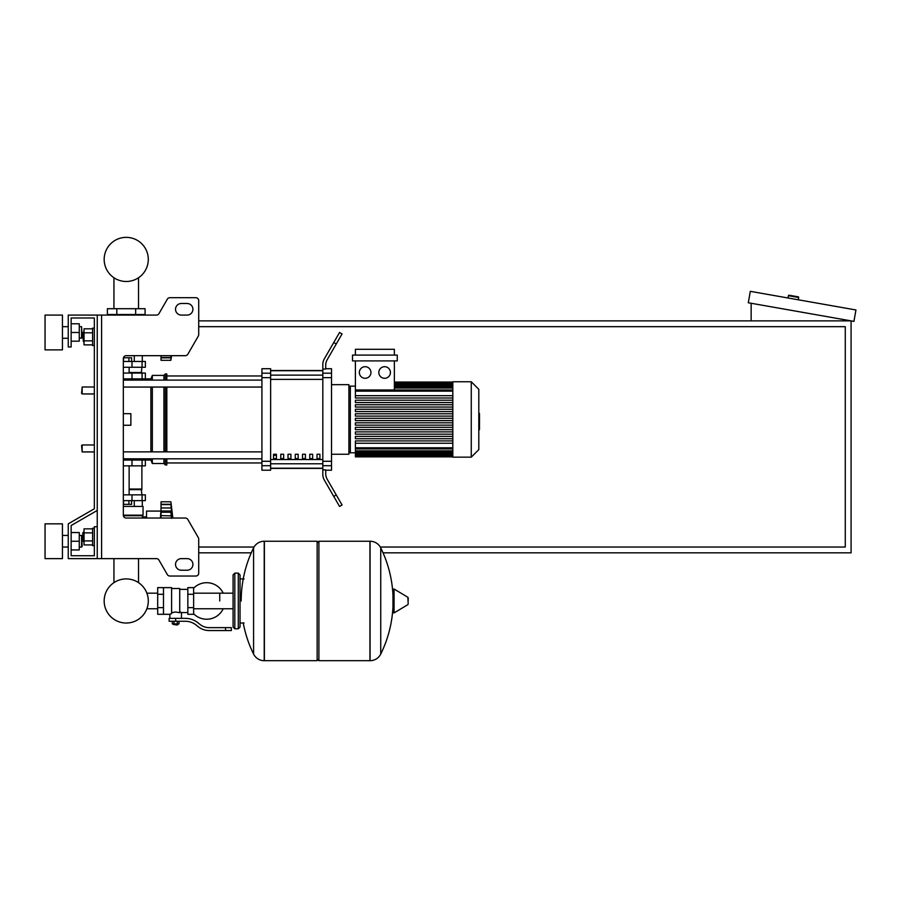 <?xml version="1.0" encoding="UTF-8"?>
<svg xmlns="http://www.w3.org/2000/svg" width="901" height="901" viewBox="0 0 901 901"><rect width="100%" height="100%" fill="white"/><g stroke="black" fill="none" stroke-linecap="round" stroke-linejoin="round"><path stroke-width="1.35" d="M101.588 315.08L101.588 558.631L97.24 558.631L97.24 315.08L156.447 315.08A2.894 2.894 0 0 0 158.959 313.638L167.338 299.143A2.894 2.894 0 0 1 169.839 297.69L195.821 297.69A2.894 2.894 0 0 1 198.716 300.585L198.716 334.609A2.894 2.894 0 0 1 198.333 336.05L187.836 354.228A2.894 2.894 0 0 1 185.324 355.681L126.23 355.681A2.894 2.894 0 0 0 123.336 358.575L123.336 515.147L143.045 515.147L142.11 518.041M101.588 558.631L156.447 558.631A2.894 2.894 0 0 1 158.959 560.084L167.338 574.579A2.894 2.894 0 0 0 169.839 576.032L195.821 576.032A2.894 2.894 0 0 0 198.716 573.126L198.716 539.113A2.894 2.894 0 0 0 198.333 537.66L187.836 519.494A2.894 2.894 0 0 0 185.324 518.041L126.23 518.041A2.894 2.894 0 0 1 123.336 515.147M181.326 303.491A5.8 5.8 0 0 0 175.526 309.291A5.8 5.8 0 0 0 181.326 315.08L187.115 315.08A5.8 5.8 0 0 0 192.915 309.291A5.8 5.8 0 0 0 187.115 303.491L181.326 303.491A5.8 5.8 0 0 0 175.526 309.291A5.8 5.8 0 0 0 181.326 315.08M187.115 558.631A5.8 5.8 0 0 1 192.915 564.431A5.8 5.8 0 0 1 187.115 570.232L181.326 570.232A5.8 5.8 0 0 1 175.526 564.431A5.8 5.8 0 0 1 181.326 558.631L187.115 558.631A5.8 5.8 0 0 1 192.915 564.431A5.8 5.8 0 0 1 187.115 570.232M156.447 315.08A2.894 2.894 0 0 0 158.959 313.638L167.338 299.143A2.894 2.894 0 0 1 169.839 297.69L195.821 297.69A2.894 2.894 0 0 1 198.716 300.585L198.716 334.609A2.894 2.894 0 0 1 198.333 336.05L187.836 354.228A2.894 2.894 0 0 1 185.324 355.681M97.24 315.08L68.251 315.08L68.251 346.975L71.145 346.975L71.145 317.985L94.335 317.985L94.335 328.133L92.6 328.133L92.6 345.534L94.335 345.534L94.335 386.991L82.16 386.991L82.16 393.951L81.586 393.365L82.16 386.991M83.32 332.187L82.746 332.773L83.32 341.468L83.32 332.187L84.018 332.187M92.6 328.797L84.018 328.797L84.018 344.869L92.6 344.869M92.6 332.818L84.018 332.818M92.6 340.848L84.018 340.848M94.335 545.589L92.6 545.589L92.6 528.189L94.335 528.189M83.32 532.254L83.32 541.524L82.746 532.829L84.018 532.254M92.6 544.925L84.018 544.925L84.018 528.853L92.6 528.853M92.6 540.904L84.018 540.904M92.6 532.874L84.018 532.874M181.326 558.631A5.8 5.8 0 0 0 175.526 564.431A5.8 5.8 0 0 0 181.326 570.232M156.447 558.631A2.894 2.894 0 0 1 158.959 560.084L167.338 574.579M169.839 576.032L195.821 576.032M198.716 573.126L198.716 539.113M198.333 537.66L187.836 519.494M187.115 303.491A5.8 5.8 0 0 1 192.915 309.291A5.8 5.8 0 0 1 187.115 315.08M71.145 317.985L94.335 317.985L71.145 317.985L94.335 317.985L71.145 317.985L94.335 317.985L94.335 508.772L68.251 523.841L68.251 558.631L97.24 558.631M97.24 526.736L94.335 526.736L94.335 555.737L71.145 555.737L71.145 525.52L97.24 510.45M82.16 444.981L81.586 445.556L82.16 451.93L82.16 444.981L94.335 444.981L94.335 393.951L94.335 444.981M383.049 552.831L851.085 552.831L851.085 320.88L198.716 320.88M198.716 552.831L251.266 552.831M198.716 326.68L845.284 326.68L845.284 547.031L380.29 547.031M254.026 547.031L198.716 547.031M787.992 297.983L788.398 295.697A0.574 0.574 0 0 1 789.062 295.224L798.207 296.834A0.574 0.574 0 0 1 798.68 297.51L798.275 299.796M751.141 320.88L751.141 303.265M855.95 309.967L853.934 321.387L748.292 302.759L750.308 291.338L855.95 309.967M219.731 600.967L219.731 593.162L219.731 600.967M193.636 613.75A18.268 18.268 0 0 0 223.2 608.761M223.2 593.162A18.268 18.268 0 0 0 193.636 588.184M163.486 587.632L171.607 587.632L171.607 613.637L169.861 614.302L157.686 614.302L157.686 587.632L163.486 587.632L163.486 614.302M187.847 612.567L181.461 612.567L181.461 618.356M187.847 594.3L187.847 614.302L193.636 614.302L193.636 587.632L187.847 587.632L187.847 594.3L193.636 594.3M187.847 589.367L179.727 589.367M179.727 611.802L181.461 612.567M171.607 612.725L175.661 612.004L179.727 612.725L179.727 588.499L171.607 588.499M177.981 624.449L173.341 624.449L177.407 625.035L177.981 623.875M177.339 621.262L177.339 623.875L179.017 623.875L179.017 621.262M172.316 621.262L172.316 623.875L177.339 623.875M173.994 621.262L173.994 623.875M225.532 630.542L231.332 630.542L231.332 627.637L225.532 627.637L225.532 630.542L209.1 630.542A17.401 17.401 0 0 1 198.231 626.724L196.17 625.069A17.401 17.401 0 0 0 185.302 621.262L169.14 621.262L169.14 618.356L175.661 618.356L175.661 621.262M175.661 618.356L185.302 618.356A20.295 20.295 0 0 1 197.983 622.805L200.045 624.461A14.495 14.495 0 0 0 209.1 627.637L225.532 627.637M187.847 607.634L193.636 607.634M163.486 594.3L157.686 594.3M163.486 607.634L157.686 607.634M369.928 660.692L369.928 541.242L370.074 660.692A11.882 11.882 0 0 0 380.74 654.058L380.74 547.864A11.882 11.882 0 0 0 370.074 541.242L318.898 541.242L318.898 660.692L369.928 660.692M392.971 600.967L392.971 589.637L394.075 589.006L394.075 612.917L392.971 612.297L392.971 600.967M408.198 600.967L408.198 597.892L408.198 600.967M253.575 547.864A11.882 11.882 0 0 1 264.23 541.242L317.152 541.242L317.152 660.692L264.387 660.692L264.387 541.242L264.23 660.692A11.882 11.882 0 0 1 253.575 654.058L253.575 547.864A120.036 120.036 0 0 0 241.186 600.967M238.292 573.126L234.812 573.126L234.812 628.797L238.292 628.797L238.292 573.126L240.026 574.872L240.026 578.926L244.092 578.926M244.092 622.996L240.026 622.996L240.026 627.062L240.026 574.872M94.335 508.772L94.335 386.991M94.335 555.737L71.145 555.737L94.335 555.737L71.145 555.737L94.335 555.737L71.145 555.737L71.145 549.937L79.265 549.937L79.265 532.536L71.145 532.536L71.145 525.52L71.145 549.937M123.336 460.051L145.365 460.051L145.365 465.851L123.336 465.851M113.943 558.631L113.943 582.643A22.063 22.063 0 0 0 104.167 600.967A22.063 22.063 0 0 1 126.23 578.904A22.063 22.063 0 0 1 148.293 600.967A22.063 22.063 0 0 0 138.529 582.643A22.063 22.063 0 0 1 126.23 623.03A22.063 22.063 0 0 1 104.167 600.967A22.063 22.063 0 0 0 126.23 623.03A22.063 22.063 0 0 0 138.529 582.643A22.063 22.063 0 0 1 126.23 623.03A22.063 22.063 0 0 1 113.943 582.643A22.063 22.063 0 0 0 126.23 623.03A22.063 22.063 0 0 0 148.293 600.967A22.063 22.063 0 0 1 126.23 623.03A22.063 22.063 0 0 1 113.943 582.643A22.063 22.063 0 0 0 126.23 623.03A22.063 22.063 0 0 0 148.293 600.967A22.063 22.063 0 0 1 126.23 623.03A22.063 22.063 0 0 1 113.943 582.643A22.063 22.063 0 0 0 122.266 622.67A22.063 22.063 0 0 0 146.874 608.761L157.686 608.761M157.686 593.162L146.874 593.162A22.063 22.063 0 0 0 138.529 582.643A22.063 22.063 0 0 1 146.874 593.162A22.063 22.063 0 0 0 138.529 582.643L138.529 558.631M132.03 460.051L132.03 458.891L123.336 458.891M128.911 500.641L128.911 504.357L131.591 504.357L131.591 500.641M128.911 504.357L123.55 504.357L123.55 500.641M161.031 508.761L160.446 518.041M160.446 511.081L146.525 511.081L146.525 518.041M161.031 518.041L161.031 510.991L171.517 510.991L170.886 512.241L171.517 518.402M161.031 512.241L170.886 512.241L171.517 510.991L170.886 504.605L171.235 505.54L170.886 504.605L161.031 504.605L161.031 501.801L170.886 501.801L171.505 506.745M171.449 509.741L171.359 508.919L171.449 509.741M161.031 510.991L161.031 504.605M171.494 506.722L171.235 505.54M161.031 515.575L171.303 515.901M171.122 514.978L171.044 514.403L171.122 514.978M123.336 506.441L143.045 506.441L143.045 515.147M123.392 515.721L142.471 515.721M146.525 516.937L142.471 516.937M142.302 506.441L142.302 500.641M134.272 506.441L134.272 500.641M141.885 465.851L141.885 489.052L129.136 489.052M141.311 489.052L141.885 494.852M123.336 500.641L145.365 500.641L145.365 494.852L123.336 494.852M129.136 489.626L141.885 489.626M170.886 512.241L171.517 510.991L170.886 512.331M171.381 516.442L171.46 517.219M141.311 373.07L141.885 367.27M129.136 372.496L141.885 372.496M123.336 361.47L145.365 361.47L145.365 367.27L123.336 367.27M123.336 380.031L132.03 380.031L132.03 378.87M123.448 357.765L131.591 357.765L131.591 361.47M128.911 357.765L128.911 361.47M123.55 357.765L123.55 361.47M171.032 355.681L170.886 360.31L161.031 360.31L161.031 355.681M161.031 357.517L170.886 357.517L171.235 356.582M171.235 357.832L161.031 357.832M135.657 308.705L145.084 308.705L145.084 314.505L107.388 314.505L107.388 308.705L135.657 308.705L135.657 314.505M116.815 314.505L116.815 308.705M134.272 355.681L134.272 361.47M142.302 355.681L142.302 361.47M110.159 315.08L110.159 314.505M118.2 315.08L118.2 314.505M142.302 315.08L142.302 314.505M134.272 315.08L134.272 314.505M143.045 355.681L126.23 355.681M123.336 378.87L145.365 378.87L145.365 373.07L123.336 373.07M148.293 259.42A22.063 22.063 0 0 0 126.23 237.357A22.063 22.063 0 0 0 104.167 259.42A22.063 22.063 0 0 0 126.23 281.484A22.063 22.063 0 0 0 148.293 259.42M478.803 413.458L479.49 413.458L479.49 425.475L478.803 425.475M479.49 424.022L478.803 424.022M479.49 425.475L479.49 429.642L478.803 429.642M479.49 429.642L478.803 429.89M452.82 419.461L452.82 381.765L471.257 381.765L471.257 457.156L452.82 457.156L452.82 419.461M471.257 457.156L478.803 449.622L478.803 389.311L471.257 381.765M348.901 387.565A1.453 1.453 0 0 1 350.354 386.124L350.354 452.809A1.453 1.453 0 0 1 348.901 451.356M365.142 366.696A5.8 5.8 0 0 1 370.942 372.496A5.8 5.8 0 0 1 365.142 378.296A5.8 5.8 0 0 1 359.341 372.496A5.8 5.8 0 0 1 365.142 366.696M384.626 366.696A5.8 5.8 0 0 1 390.426 372.496A5.8 5.8 0 0 1 384.626 378.296A5.8 5.8 0 0 1 378.825 372.496A5.8 5.8 0 0 1 384.626 366.696M397.273 360.896L352.505 360.896L352.505 355.095L397.273 355.095L397.273 360.896M452.82 395.685L355.399 395.685L355.399 360.896M394.368 360.896L394.368 389.987M355.399 355.095L355.399 349.295L394.368 349.295L394.368 355.095M452.82 420.621L355.399 420.621L355.399 418.301L452.82 418.301M452.82 440.916L355.399 440.916L355.399 456.863L452.82 456.863M452.82 443.236L355.399 443.236M452.82 438.719L355.399 438.719L355.399 436.399L452.82 436.399M452.82 434.192L355.399 434.192L355.399 431.872L452.82 431.872M452.82 429.664L355.399 429.664L355.399 427.344L452.82 427.344M452.82 425.148L355.399 425.148L355.399 422.828L452.82 422.828M452.82 413.784L355.399 413.784L355.399 416.104L452.82 416.104M452.82 409.257L355.399 409.257L355.399 411.577L452.82 411.577M452.82 404.729L355.399 404.729L355.399 407.049L452.82 407.049M452.82 400.213L355.399 400.213L355.399 402.533L452.82 402.533M355.399 395.685L355.399 398.005L452.82 398.005M317.017 454.25L319.911 454.25L319.911 458.609L317.017 458.609L317.017 454.25M309.764 454.25L312.658 454.25L312.658 458.609L309.764 458.609L309.764 454.25M302.511 454.25L305.416 454.25L305.416 458.609L302.511 458.609L302.511 454.25M295.269 454.25L298.163 454.25L298.163 458.609L295.269 458.609L295.269 454.25M288.016 454.25L290.922 454.25L290.922 458.609L288.016 458.609L288.016 454.25M280.774 454.25L283.669 454.25L283.669 458.609L280.774 458.609L280.774 454.25M273.521 454.25L276.427 454.25L276.427 458.609L273.521 458.609L273.521 454.25M322.817 370.716L270.627 370.716M270.627 468.216L322.817 468.216M331.512 454.25L348.901 454.25L348.901 384.671L331.512 384.671M322.817 373.205L322.817 377.643L331.512 377.643L331.512 373.205L322.817 373.205L322.817 369.061L325.712 369.061L325.712 365.355A11.6 11.6 0 0 1 327.266 359.555A11.6 11.6 0 0 0 325.712 365.355A11.6 11.6 0 0 1 327.266 359.555A11.6 11.6 0 0 0 325.712 365.355M331.512 377.643L331.512 461.278L322.817 461.278L322.817 377.643M322.817 461.278L322.817 465.716L331.512 465.716L331.512 461.278M331.512 465.716L331.512 470.198L325.712 470.198M324.36 480.143A11.6 11.6 0 0 1 322.817 474.343L322.817 469.86L322.817 474.343A11.6 11.6 0 0 0 324.36 480.143L333.753 496.406L336.264 494.953L327.266 479.366A11.6 11.6 0 0 1 325.712 473.566L325.712 469.86L322.817 469.86L322.817 465.716M325.712 368.723L331.512 368.723L331.512 373.205M261.921 373.205L261.921 368.723L270.627 368.723L270.627 373.205L261.921 373.205L261.921 377.643L270.627 377.643L270.627 373.205M270.627 377.643L270.627 461.278L261.921 461.278L261.921 465.716L270.627 465.716L270.627 461.278M270.627 465.716L270.627 470.198L261.921 470.198L261.921 465.716M261.921 461.278L261.921 377.643M270.627 370.514L322.817 370.514M270.627 468.407L322.817 468.407M336.264 494.953L342.065 504.999L339.553 506.441L333.753 496.406M336.264 343.979L342.065 333.933L339.553 332.48L333.753 342.526L336.264 343.979L327.266 359.555M322.817 364.578L322.817 369.061L322.817 364.578A11.6 11.6 0 0 1 324.36 358.778L333.753 342.526M327.266 479.366A11.6 11.6 0 0 1 325.712 473.566A11.6 11.6 0 0 0 327.266 479.366A11.6 11.6 0 0 1 325.712 473.566M322.817 469.86L322.817 474.343L322.817 469.86M123.336 387.058L261.921 387.058M123.336 380.109L261.921 380.109M276.427 458.609L276.427 454.25M273.521 455.343L276.427 455.343M145.365 460.051L150.872 460.051L152.325 463.531L163.926 463.531L165.379 464.984L166.82 464.984L166.82 458.823M145.365 378.87L150.872 378.87L152.325 375.39L163.926 375.39L165.379 373.938L166.82 373.938L166.82 380.109M143.631 378.87L142.392 380.109M142.392 458.823L143.631 460.051M150.872 460.051L150.872 458.823M150.872 451.863L150.872 387.058M150.872 380.109L150.872 378.87M123.336 413.66L130.87 413.66L130.87 425.261L123.336 425.261M166.82 451.863L166.82 387.058M165.379 464.984L165.379 458.823M165.379 451.863L165.379 387.058M165.379 380.109L165.379 373.938M163.926 463.531L163.926 458.823M163.926 451.863L163.926 387.058M163.926 380.109L163.926 375.39M152.325 463.531L152.325 458.823M152.325 451.863L152.325 387.058M152.325 380.109L152.325 375.39M45.05 349.881L45.05 315.08L62.451 315.08L62.451 349.881L45.05 349.881M81.586 338.28L81.586 326.68L82.16 337.695L79.265 338.28M45.05 541.242L45.05 558.631L62.451 558.631L62.451 523.841L45.05 523.841L45.05 541.242M81.586 547.031L82.16 546.457L81.586 535.442L81.586 547.031L79.265 547.031M71.145 541.242L79.265 541.242M71.145 323.786L79.265 323.786L79.265 341.175L71.145 341.175M71.145 332.48L79.265 332.48M94.335 317.985L94.335 328.133L94.335 317.985M71.145 532.536L71.145 525.52M788.398 295.697L798.68 297.51M370.074 660.692L370.074 541.242M408.198 604.03L407.849 597.273L394.075 589.006M264.23 541.242L264.23 660.692M131.996 465.851L131.996 460.051M142.088 465.851L142.088 460.051M161.031 507.961L171.235 507.961M161.031 504.278L171.235 504.278M131.996 494.852L131.996 500.641M142.088 494.852L142.088 500.641M131.996 367.27L131.996 361.47M142.088 367.27L142.088 361.47M131.996 373.07L131.996 378.87M142.088 373.07L142.088 378.87M479.49 419.472L478.803 419.472M479.49 414.899L478.803 414.899M452.82 384.367L394.368 384.367M452.82 385.853L394.368 385.853M452.82 388.061L394.368 388.061M452.82 391.147L355.399 391.147M452.82 447.786L355.399 447.786M452.82 454.555L355.399 454.555M452.82 453.068L355.399 453.068M452.82 450.872L355.399 450.872M322.817 375.131L270.627 375.131M322.817 459.544L270.627 459.544M270.627 463.79L322.817 463.79M270.627 379.377L322.817 379.377M84.018 341.468L83.32 341.468M84.018 541.524L83.32 541.524M138.529 308.705L138.529 277.733M113.943 277.733L113.943 308.705M94.335 451.93L82.16 451.93M94.335 393.951L82.16 393.951M233.077 608.761L193.636 608.761M234.812 628.797L233.077 627.062L233.077 574.872L233.077 593.162L193.636 593.162M169.861 614.302L169.861 618.356M173.341 623.875L173.341 624.449M380.74 654.058A120.036 120.036 0 0 0 392.971 606.857M392.971 595.065A120.036 120.036 0 0 0 380.74 547.864M407.849 597.273L408.198 597.892M407.849 604.65L394.075 612.917M317.152 542.976L318.898 541.242M317.152 658.958L318.898 660.692M243.236 622.996A120.036 120.036 0 0 0 253.575 654.058M234.812 573.126L233.077 574.872M238.292 628.797L240.026 627.062M140.849 458.823L140.849 460.051M129.136 494.852L129.136 465.851M161.031 511.171L171.077 511.171M161.031 504.414L170.931 504.414M170.886 501.801L172.846 518.041M129.136 367.27L129.136 373.07M161.031 357.708L170.931 357.708M170.886 360.31L171.562 355.681M140.849 378.87L140.849 380.109M355.399 386.124L350.354 386.124M452.82 382.058L394.368 382.058M394.368 382.339L452.82 382.339M394.368 383.207L452.82 383.207M394.368 384.693L452.82 384.693M394.368 386.901L452.82 386.901M355.399 452.809L350.354 452.809M355.399 389.987L452.82 389.987M452.82 456.582L355.399 456.582M452.82 455.715L355.399 455.715M452.82 454.228L355.399 454.228M452.82 452.02L355.399 452.02M452.82 448.946L355.399 448.946M166.82 462.956L261.921 462.956M166.82 375.976L261.921 375.976M261.921 451.863L123.336 451.863M261.921 458.823L123.336 458.823M62.451 338.28L68.251 338.28M68.251 547.031L62.451 547.031M79.265 535.442L81.586 535.442M68.251 535.442L62.451 535.442M79.265 326.68L81.586 326.68M68.251 326.68L62.451 326.68"/></g></svg>

